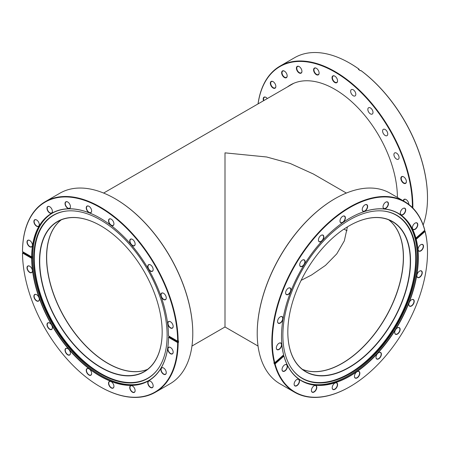 <?xml version="1.0" encoding="UTF-8"?>
<svg xmlns="http://www.w3.org/2000/svg" width="450" height="450" viewBox="0 0 450 450"><rect width="100%" height="100%" fill="white"/><g stroke="black" fill="none" stroke-linecap="round" stroke-linejoin="round"><path stroke-width="0.67" d="M301.134 280.356L311.591 274.972L325.474 265.399L336.752 253.89L344.334 240.84L347.417 226.879M302.428 369.343A86.591 49.995 120 0 0 342.113 363.296A86.591 49.995 120 0 0 397.693 290.16A86.591 49.995 120 0 0 388.738 219.847M61.256 219.847A86.591 49.995 -120 0 0 52.307 290.16A86.591 49.995 -120 0 0 107.888 363.296A86.591 49.995 -120 0 0 147.572 369.343M346.371 193.056L313.329 173.981L290.166 163.446L266.636 156.982L225 152.854L225 297.101C225 349.498 225 321.092 225 297.101M343.957 229.101A86.591 49.995 -120 0 0 347.057 230.692M397.406 197.426A88.549 51.126 -120 0 0 334.794 89.286A88.549 51.126 -120 0 0 290.52 84.904A88.549 51.126 -120 0 0 287.528 86.878M412.369 207.518A109.716 63.349 -120 0 0 334.794 72A109.716 63.349 -120 0 0 258.086 103.877M258.041 103.905A110.064 63.546 60 0 1 280.007 66.127A110.064 63.546 60 0 1 335.042 71.578A110.064 63.546 60 0 1 412.858 208.007M403.29 200.824A3.915 2.261 60 0 1 406.046 199.53L406.046 199.53A3.915 2.261 60 0 1 408.814 204.322A3.915 2.261 60 0 1 408.808 204.39A3.651 2.109 -120 0 0 408.808 204.21M406.136 199.586A3.651 2.109 -120 0 0 404.404 199.457A3.651 2.109 -120 0 0 403.65 201.026M403.616 183.223A3.915 2.261 60 0 1 400.849 178.431A3.915 2.261 60 0 1 403.616 176.833L403.616 176.833A3.915 2.261 60 0 1 406.384 181.626A3.915 2.261 60 0 1 403.616 183.223M403.712 176.889A3.651 2.109 -120 0 0 401.974 176.76A3.651 2.109 -120 0 0 401.417 179.685A3.651 2.109 -120 0 0 403.802 182.903A3.651 2.109 -120 0 0 405.63 183.083A3.651 2.109 -120 0 0 406.384 181.519M334.794 82.508A3.915 2.261 60 0 1 332.027 77.715A3.915 2.261 60 0 1 334.794 76.117L334.794 76.117A3.915 2.261 60 0 1 337.562 80.91A3.915 2.261 60 0 1 334.794 82.508M334.89 76.174A3.651 2.109 -120 0 0 333.152 76.044A3.651 2.109 -120 0 0 332.595 78.969A3.651 2.109 -120 0 0 334.98 82.187A3.651 2.109 -120 0 0 336.803 82.373A3.651 2.109 -120 0 0 337.562 80.803M316.356 74.666A3.915 2.261 60 0 1 313.588 69.874A3.915 2.261 60 0 1 316.356 68.276L316.356 68.276A3.915 2.261 60 0 1 319.118 73.069A3.915 2.261 60 0 1 316.356 74.666M316.446 68.332A3.651 2.109 -120 0 0 314.713 68.203A3.651 2.109 -120 0 0 314.151 71.128A3.651 2.109 -120 0 0 316.536 74.346A3.651 2.109 -120 0 0 318.364 74.526A3.651 2.109 -120 0 0 319.118 72.956M299.171 72.962A3.915 2.261 60 0 1 296.404 68.169A3.915 2.261 60 0 1 299.171 66.572L299.171 66.572A3.915 2.261 60 0 1 301.933 71.364A3.915 2.261 60 0 1 299.171 72.962M299.261 66.628A3.651 2.109 -120 0 0 297.529 66.499A3.651 2.109 -120 0 0 296.966 69.424A3.651 2.109 -120 0 0 299.351 72.641A3.651 2.109 -120 0 0 301.179 72.827A3.651 2.109 -120 0 0 301.933 71.258M284.411 77.518A3.915 2.261 60 0 1 281.644 72.726A3.915 2.261 60 0 1 284.411 71.128L284.411 71.128A3.915 2.261 60 0 1 287.179 75.921A3.915 2.261 60 0 1 284.411 77.518M284.507 71.184A3.651 2.109 -120 0 0 282.774 71.055A3.651 2.109 -120 0 0 282.212 73.98A3.651 2.109 -120 0 0 284.597 77.198A3.651 2.109 -120 0 0 286.425 77.377A3.651 2.109 -120 0 0 287.179 75.814M273.088 88.02A3.915 2.261 60 0 1 270.321 83.228A3.915 2.261 60 0 1 273.088 81.63L273.088 81.63A3.915 2.261 60 0 1 275.856 86.422A3.915 2.261 60 0 1 273.088 88.02M273.184 81.686A3.651 2.109 -120 0 0 271.451 81.557A3.651 2.109 -120 0 0 270.889 84.482A3.651 2.109 -120 0 0 273.274 87.699A3.651 2.109 -120 0 0 275.102 87.879A3.651 2.109 -120 0 0 275.856 86.316M263.554 100.721A3.915 2.261 60 0 1 265.972 97.363L265.972 97.363A3.915 2.261 60 0 1 267.322 98.55M266.068 97.419A3.651 2.109 -120 0 0 264.33 97.29A3.651 2.109 -120 0 0 263.874 100.536M353.233 89.781A3.651 2.109 -120 0 0 351.411 89.601A3.651 2.109 -120 0 0 350.848 92.526A3.651 2.109 -120 0 0 353.233 95.743A3.651 2.109 -120 0 0 355.061 95.929A3.651 2.109 -120 0 0 355.624 92.998A3.651 2.109 -120 0 0 353.233 89.781M370.418 107.921A3.651 2.109 -120 0 0 368.595 107.741A3.651 2.109 -120 0 0 368.032 110.666A3.651 2.109 -120 0 0 370.418 113.884A3.651 2.109 -120 0 0 372.246 114.069A3.651 2.109 -120 0 0 372.803 111.139A3.651 2.109 -120 0 0 370.418 107.921M385.178 129.516A3.651 2.109 -120 0 0 383.349 129.336A3.651 2.109 -120 0 0 382.793 132.261A3.651 2.109 -120 0 0 385.178 135.478A3.651 2.109 -120 0 0 387 135.664A3.651 2.109 -120 0 0 387.562 132.733A3.651 2.109 -120 0 0 385.178 129.516M396.501 153.096A3.651 2.109 -120 0 0 394.673 152.916A3.651 2.109 -120 0 0 394.116 155.841A3.651 2.109 -120 0 0 396.501 159.058A3.651 2.109 -120 0 0 398.323 159.238A3.651 2.109 -120 0 0 398.886 156.313A3.651 2.109 -120 0 0 396.501 153.096M423.174 224.977A110.064 63.546 -120 0 0 427.5 197.933A110.064 63.546 -120 0 0 360.743 70.436L360.253 70.718A110.064 63.546 60 0 0 358.425 69.384L358.914 69.103A110.064 63.546 -120 0 0 349.673 63.129L349.673 63.129A110.064 63.546 -120 0 0 294.637 57.679L280.007 66.127M349.796 63.203A109.716 63.349 60 0 1 349.92 63.27A109.716 63.349 60 0 1 359.128 69.221L358.914 69.103M359.055 69.84L359.128 69.221M360.743 70.436L360.956 70.554A109.716 63.349 60 0 1 427.5 197.646A109.716 63.349 60 0 1 427.5 197.792M148.916 380.43A96.593 55.766 60 0 1 101.042 375.407A96.593 55.766 60 0 1 38.053 290.678A96.593 55.766 60 0 1 52.329 213.137M147.516 369.388A86.591 49.995 60 0 1 107.764 363.364L107.764 363.364A86.591 49.995 60 0 1 46.536 257.31A86.591 49.995 60 0 1 61.189 219.876M162.169 332.021A86.591 49.995 60 0 1 144.236 371.593A86.591 49.995 60 0 1 100.941 367.307A86.591 49.995 60 0 1 44.37 290.998A86.591 49.995 60 0 1 57.645 221.608A86.591 49.995 60 0 1 100.879 225.866M100.817 225.827L100.817 225.827A86.766 50.096 60 0 1 162.169 332.094A86.766 50.096 60 0 1 100.817 367.515A86.766 50.096 60 0 1 39.465 261.253A86.766 50.096 60 0 1 100.817 225.827M100.451 219.904A94.286 54.439 60 0 1 158.214 291.791A94.286 54.439 60 0 1 158.136 368.786A94.286 54.439 60 0 1 100.451 373.871A94.286 54.439 60 0 1 36.062 279.692A94.286 54.439 60 0 1 67.028 210.977A94.286 54.439 60 0 1 100.451 219.904M158.265 368.606A94.095 54.326 60 0 1 100.817 373.5A94.095 54.326 60 0 1 36.596 279.675A94.095 54.326 60 0 1 67.247 210.96M107.826 363.397A86.766 50.096 60 0 1 46.536 257.243M170.454 347.473L170.454 347.473A3.825 2.211 -120 0 0 167.749 349.037A3.825 2.211 -120 0 0 170.454 353.723A3.825 2.211 -120 0 0 173.16 352.159A3.825 2.211 -120 0 0 170.454 347.473M170.516 347.512A3.651 2.109 -120 0 0 168.75 347.366A3.651 2.109 -120 0 0 168.193 350.291A3.651 2.109 -120 0 0 170.578 353.509A3.651 2.109 -120 0 0 172.401 353.689A3.651 2.109 -120 0 0 173.16 352.086M163.564 367.982L163.564 367.982A3.825 2.211 -120 0 0 160.858 369.54A3.825 2.211 -120 0 0 163.564 374.226A3.825 2.211 -120 0 0 166.269 372.662A3.825 2.211 -120 0 0 163.564 367.982M163.626 368.016A3.651 2.109 -120 0 0 161.859 367.869A3.651 2.109 -120 0 0 161.303 370.794A3.651 2.109 -120 0 0 163.688 374.012A3.651 2.109 -120 0 0 165.516 374.192A3.651 2.109 -120 0 0 166.269 372.594M150.463 381.24L150.463 381.24A3.825 2.211 -120 0 0 147.757 382.798A3.825 2.211 -120 0 0 150.463 387.484A3.825 2.211 -120 0 0 153.169 385.926A3.825 2.211 -120 0 0 150.463 381.24M150.525 381.274A3.651 2.109 -120 0 0 148.759 381.127A3.651 2.109 -120 0 0 148.202 384.053A3.651 2.109 -120 0 0 150.587 387.27A3.651 2.109 -120 0 0 152.409 387.456A3.651 2.109 -120 0 0 153.163 385.853M132.429 385.959L132.429 385.959A3.825 2.211 -120 0 0 129.724 387.517A3.825 2.211 -120 0 0 132.429 392.203A3.825 2.211 -120 0 0 135.129 390.639A3.825 2.211 -120 0 0 132.429 385.959M132.491 385.993A3.651 2.109 -120 0 0 130.725 385.847A3.651 2.109 -120 0 0 130.162 388.772A3.651 2.109 -120 0 0 132.547 391.989A3.651 2.109 -120 0 0 134.376 392.169A3.651 2.109 -120 0 0 135.129 390.572M111.229 381.673L111.229 381.673A3.825 2.211 -120 0 0 108.523 383.231A3.825 2.211 -120 0 0 111.229 387.917A3.825 2.211 -120 0 0 113.929 386.353A3.825 2.211 -120 0 0 111.229 381.673M111.291 381.707A3.651 2.109 -120 0 0 109.524 381.561A3.651 2.109 -120 0 0 108.962 384.486A3.651 2.109 -120 0 0 111.347 387.703A3.651 2.109 -120 0 0 113.175 387.883A3.651 2.109 -120 0 0 113.929 386.286M88.931 368.803L88.931 368.803A3.825 2.211 -120 0 0 86.231 370.361A3.825 2.211 -120 0 0 88.931 375.047A3.825 2.211 -120 0 0 91.637 373.483A3.825 2.211 -120 0 0 88.931 368.803M88.999 368.837A3.651 2.109 -120 0 0 87.233 368.691A3.651 2.109 -120 0 0 86.67 371.616A3.651 2.109 -120 0 0 89.055 374.833A3.651 2.109 -120 0 0 90.883 375.013A3.651 2.109 -120 0 0 91.637 373.416M67.731 348.604L67.731 348.604A3.825 2.211 -120 0 0 65.031 350.168A3.825 2.211 -120 0 0 67.731 354.853A3.825 2.211 -120 0 0 70.436 353.289A3.825 2.211 -120 0 0 67.731 348.604M67.793 348.643A3.651 2.109 -120 0 0 66.032 348.497A3.651 2.109 -120 0 0 65.469 351.422A3.651 2.109 -120 0 0 67.854 354.639A3.651 2.109 -120 0 0 69.683 354.819A3.651 2.109 -120 0 0 70.436 353.216M49.697 323.066L49.697 323.066A3.825 2.211 -120 0 0 46.991 324.624A3.825 2.211 -120 0 0 49.697 329.31A3.825 2.211 -120 0 0 52.402 327.746A3.825 2.211 -120 0 0 49.697 323.066M49.759 323.1A3.651 2.109 -120 0 0 47.998 322.954A3.651 2.109 -120 0 0 47.436 325.879A3.651 2.109 -120 0 0 49.821 329.096A3.651 2.109 -120 0 0 51.649 329.276A3.651 2.109 -120 0 0 52.402 327.679M36.596 294.677L36.596 294.677A3.825 2.211 -120 0 0 33.891 296.235A3.825 2.211 -120 0 0 36.596 300.921A3.825 2.211 -120 0 0 39.302 299.357A3.825 2.211 -120 0 0 36.596 294.677M36.658 294.711A3.651 2.109 -120 0 0 34.892 294.564A3.651 2.109 -120 0 0 34.335 297.489A3.651 2.109 -120 0 0 36.72 300.707A3.651 2.109 -120 0 0 38.542 300.887A3.651 2.109 -120 0 0 39.302 299.289M29.706 266.214L29.706 266.214A3.825 2.211 -120 0 0 27 267.778A3.825 2.211 -120 0 0 29.706 272.464A3.825 2.211 -120 0 0 32.411 270.9A3.825 2.211 -120 0 0 29.706 266.214M29.768 266.254A3.651 2.109 -120 0 0 28.001 266.108A3.651 2.109 -120 0 0 27.444 269.032A3.651 2.109 -120 0 0 29.829 272.25A3.651 2.109 -120 0 0 31.657 272.43A3.651 2.109 -120 0 0 32.411 270.827M29.706 240.474L29.706 240.474A3.825 2.211 -120 0 0 27 242.038A3.825 2.211 -120 0 0 29.706 246.724A3.825 2.211 -120 0 0 32.411 245.16A3.825 2.211 -120 0 0 29.706 240.474M29.768 240.514A3.651 2.109 -120 0 0 28.001 240.368A3.651 2.109 -120 0 0 27.444 243.292A3.651 2.109 -120 0 0 29.829 246.51A3.651 2.109 -120 0 0 31.657 246.69A3.651 2.109 -120 0 0 32.411 245.087M36.596 219.971L36.596 219.971A3.825 2.211 -120 0 0 33.891 221.535A3.825 2.211 -120 0 0 36.596 226.221A3.825 2.211 -120 0 0 39.302 224.657A3.825 2.211 -120 0 0 36.596 219.971M36.658 220.011A3.651 2.109 -120 0 0 34.892 219.864A3.651 2.109 -120 0 0 34.335 222.789A3.651 2.109 -120 0 0 36.72 226.007A3.651 2.109 -120 0 0 38.542 226.187A3.651 2.109 -120 0 0 39.302 224.584M49.697 206.713L49.697 206.713A3.825 2.211 -120 0 0 46.991 208.271A3.825 2.211 -120 0 0 49.697 212.957A3.825 2.211 -120 0 0 52.402 211.399A3.825 2.211 -120 0 0 49.697 206.713M49.759 206.747A3.651 2.109 -120 0 0 47.998 206.601A3.651 2.109 -120 0 0 47.436 209.526A3.651 2.109 -120 0 0 49.821 212.743A3.651 2.109 -120 0 0 51.649 212.929A3.651 2.109 -120 0 0 52.402 211.326M67.731 201.994L67.731 201.994A3.825 2.211 -120 0 0 65.031 203.558A3.825 2.211 -120 0 0 67.731 208.243A3.825 2.211 -120 0 0 70.436 206.679A3.825 2.211 -120 0 0 67.731 201.994M67.793 202.033A3.651 2.109 -120 0 0 66.032 201.881A3.651 2.109 -120 0 0 65.469 204.812A3.651 2.109 -120 0 0 67.854 208.029A3.651 2.109 -120 0 0 69.683 208.209A3.651 2.109 -120 0 0 70.436 206.606M88.931 206.28L88.931 206.28A3.825 2.211 -120 0 0 86.231 207.844A3.825 2.211 -120 0 0 88.931 212.529A3.825 2.211 -120 0 0 91.637 210.966A3.825 2.211 -120 0 0 88.931 206.28M88.999 206.319A3.651 2.109 -120 0 0 87.233 206.167A3.651 2.109 -120 0 0 86.67 209.098A3.651 2.109 -120 0 0 89.055 212.316A3.651 2.109 -120 0 0 90.883 212.496A3.651 2.109 -120 0 0 91.637 210.893M111.229 219.15L111.229 219.15A3.825 2.211 -120 0 0 108.523 220.714A3.825 2.211 -120 0 0 111.229 225.399A3.825 2.211 -120 0 0 113.929 223.836A3.825 2.211 -120 0 0 111.229 219.15M111.291 219.189A3.651 2.109 -120 0 0 109.524 219.037A3.651 2.109 -120 0 0 108.962 221.968A3.651 2.109 -120 0 0 111.347 225.186A3.651 2.109 -120 0 0 113.175 225.366A3.651 2.109 -120 0 0 113.929 223.763M132.429 239.344L132.429 239.344A3.825 2.211 -120 0 0 129.724 240.907A3.825 2.211 -120 0 0 132.429 245.593A3.825 2.211 -120 0 0 135.129 244.029A3.825 2.211 -120 0 0 132.429 239.344M132.491 239.383A3.651 2.109 -120 0 0 130.725 239.237A3.651 2.109 -120 0 0 130.162 242.162A3.651 2.109 -120 0 0 132.547 245.379A3.651 2.109 -120 0 0 134.376 245.559A3.651 2.109 -120 0 0 135.129 243.956M150.463 264.887L150.463 264.887A3.825 2.211 -120 0 0 147.757 266.451A3.825 2.211 -120 0 0 150.463 271.136A3.825 2.211 -120 0 0 153.169 269.572A3.825 2.211 -120 0 0 150.463 264.887M150.525 264.926A3.651 2.109 -120 0 0 148.759 264.774A3.651 2.109 -120 0 0 148.202 267.705A3.651 2.109 -120 0 0 150.587 270.923A3.651 2.109 -120 0 0 152.409 271.102A3.651 2.109 -120 0 0 153.163 269.499M163.564 293.276L163.564 293.276A3.825 2.211 -120 0 0 160.858 294.84A3.825 2.211 -120 0 0 163.564 299.526A3.825 2.211 -120 0 0 166.269 297.962A3.825 2.211 -120 0 0 163.564 293.276M163.626 293.316A3.651 2.109 -120 0 0 161.859 293.169A3.651 2.109 -120 0 0 161.303 296.094A3.651 2.109 -120 0 0 163.688 299.312A3.651 2.109 -120 0 0 165.516 299.492A3.651 2.109 -120 0 0 166.269 297.889M170.454 321.733L170.454 321.733A3.825 2.211 -120 0 0 167.749 323.297A3.825 2.211 -120 0 0 170.454 327.983A3.825 2.211 -120 0 0 173.16 326.419A3.825 2.211 -120 0 0 170.454 321.733M170.516 321.772A3.651 2.109 -120 0 0 168.75 321.626A3.651 2.109 -120 0 0 168.193 324.551A3.651 2.109 -120 0 0 170.578 327.769A3.651 2.109 -120 0 0 172.401 327.949A3.651 2.109 -120 0 0 173.16 326.346M22.866 251.809A110.064 63.546 -120 0 0 22.871 252.523L22.5 253.018A109.716 63.349 -120 0 0 100.08 386.685A109.716 63.349 -120 0 0 177.66 342.596L178.149 342.596A110.064 63.546 60 0 1 155.357 392.276A110.064 63.546 60 0 1 100.328 386.826L100.328 386.826A110.064 63.546 60 0 1 100.322 386.826L100.08 386.685L100.328 386.826M192.786 333.304A109.716 63.349 60 0 0 192.786 333.157A109.716 63.349 60 0 0 115.206 198.782L114.958 198.641A110.064 63.546 -120 0 0 59.923 193.191L45.292 201.639A110.064 63.546 60 0 1 100.328 207.09A110.064 63.546 60 0 1 178.149 341.179L177.66 341.179A109.716 63.349 -120 0 0 100.08 207.512A109.716 63.349 -120 0 0 22.5 251.601L22.5 251.314A110.064 63.546 60 0 1 45.292 201.639M168.992 336.178A96.593 55.766 60 0 1 168.992 336.887L178.521 342.388A110.064 63.546 -120 0 0 178.521 340.965L178.149 341.179M22.871 252.523L32.4 258.024L31.905 258.306A96.593 55.766 -120 0 0 100.204 375.896A96.593 55.766 -120 0 0 148.5 380.678A96.593 55.766 -120 0 0 168.502 337.168L168.992 336.887M100.142 218.126A96.593 55.766 -120 0 0 51.907 213.379A96.593 55.766 -120 0 0 31.905 256.888L31.657 256.888A96.767 55.867 60 0 1 100.08 218.093L100.08 218.093A96.767 55.867 60 0 1 168.502 335.891L177.66 341.179M31.657 256.888L22.5 251.601M32.4 258.024A96.593 55.766 60 0 1 32.4 256.601L31.905 256.888M168.502 337.168L168.502 337.309A96.767 55.867 60 0 1 100.08 376.104A96.767 55.867 60 0 1 31.657 258.306L31.905 258.306M22.5 253.018L31.657 258.306M168.502 337.309L177.66 342.596M178.521 342.388L178.149 342.596M155.357 392.276L169.987 383.827A110.064 63.546 -120 0 0 192.786 333.444A110.064 63.546 -120 0 0 114.958 198.641L115.206 198.782M421.493 250.442A3.825 2.211 120 0 0 423.484 245.874A3.825 2.211 120 0 0 420.801 244.699A3.825 2.211 120 0 0 420.109 245.205A3.825 2.211 120 0 0 418.095 249.384A3.825 2.211 120 0 0 421.493 250.442M418.095 249.317A3.651 2.109 120 0 0 418.849 250.914A3.651 2.109 120 0 0 421.335 250.256A3.651 2.109 120 0 0 423.169 247.089A3.651 2.109 120 0 0 422.505 244.592A3.651 2.109 120 0 0 420.739 244.738M420.255 276.857A3.825 2.211 120 0 0 422.246 272.289A3.825 2.211 120 0 0 419.563 271.114A3.825 2.211 120 0 0 418.871 271.62A3.825 2.211 120 0 0 416.863 275.799A3.825 2.211 120 0 0 420.255 276.857M416.863 275.726A3.651 2.109 120 0 0 417.617 277.329A3.651 2.109 120 0 0 420.103 276.671A3.651 2.109 120 0 0 421.937 273.504A3.651 2.109 120 0 0 421.267 271.007A3.651 2.109 120 0 0 419.501 271.153M412.206 305.511A3.825 2.211 120 0 0 414.197 300.938A3.825 2.211 120 0 0 411.514 299.767A3.825 2.211 120 0 0 410.822 300.268A3.825 2.211 120 0 0 408.808 304.453A3.825 2.211 120 0 0 412.206 305.511M408.808 304.38A3.651 2.109 120 0 0 409.562 305.983A3.651 2.109 120 0 0 412.054 305.319A3.651 2.109 120 0 0 413.882 302.158A3.651 2.109 120 0 0 413.218 299.655A3.651 2.109 120 0 0 411.452 299.801M398.126 333.596A3.825 2.211 120 0 0 400.112 329.023A3.825 2.211 120 0 0 397.434 327.853A3.825 2.211 120 0 0 396.737 328.354A3.825 2.211 120 0 0 394.729 332.539A3.825 2.211 120 0 0 398.126 333.596M394.729 332.466A3.651 2.109 120 0 0 395.483 334.069A3.651 2.109 120 0 0 397.969 333.405A3.651 2.109 120 0 0 399.803 330.238A3.651 2.109 120 0 0 399.133 327.741A3.651 2.109 120 0 0 397.367 327.887M379.389 358.363A3.825 2.211 120 0 0 381.381 353.79A3.825 2.211 120 0 0 378.697 352.62A3.825 2.211 120 0 0 378.006 353.126A3.825 2.211 120 0 0 375.992 357.306A3.825 2.211 120 0 0 379.389 358.363M375.998 357.233A3.651 2.109 120 0 0 376.751 358.836A3.651 2.109 120 0 0 379.238 358.172A3.651 2.109 120 0 0 381.071 355.011A3.651 2.109 120 0 0 380.402 352.513A3.651 2.109 120 0 0 378.636 352.659M357.84 377.392A3.825 2.211 120 0 0 359.831 372.819A3.825 2.211 120 0 0 357.148 371.649A3.825 2.211 120 0 0 356.456 372.15A3.825 2.211 120 0 0 354.442 376.335A3.825 2.211 120 0 0 357.84 377.392M354.442 376.262A3.651 2.109 120 0 0 355.202 377.865A3.651 2.109 120 0 0 357.688 377.201A3.651 2.109 120 0 0 359.522 374.04A3.651 2.109 120 0 0 358.853 371.537A3.651 2.109 120 0 0 357.086 371.683M335.582 388.817A3.825 2.211 120 0 0 337.573 384.244A3.825 2.211 120 0 0 334.89 383.074A3.825 2.211 120 0 0 334.198 383.574A3.825 2.211 120 0 0 332.184 387.759A3.825 2.211 120 0 0 335.582 388.817M332.184 387.686A3.651 2.109 120 0 0 332.944 389.289A3.651 2.109 120 0 0 335.43 388.626A3.651 2.109 120 0 0 337.264 385.464A3.651 2.109 120 0 0 336.594 382.961A3.651 2.109 120 0 0 334.828 383.108M314.798 391.522A3.825 2.211 120 0 0 316.789 386.949A3.825 2.211 120 0 0 314.106 385.779A3.825 2.211 120 0 0 313.414 386.28A3.825 2.211 120 0 0 311.4 390.459A3.825 2.211 120 0 0 314.798 391.522M311.4 390.392A3.651 2.109 120 0 0 312.154 391.989A3.651 2.109 120 0 0 314.64 391.331A3.651 2.109 120 0 0 316.474 388.164A3.651 2.109 120 0 0 315.804 385.667A3.651 2.109 120 0 0 314.044 385.813M297.517 385.239A3.825 2.211 120 0 0 299.503 380.666A3.825 2.211 120 0 0 296.826 379.496A3.825 2.211 120 0 0 296.134 379.997A3.825 2.211 120 0 0 294.12 384.182A3.825 2.211 120 0 0 297.517 385.239M294.12 384.109A3.651 2.109 120 0 0 294.874 385.706A3.651 2.109 120 0 0 297.36 385.048A3.651 2.109 120 0 0 299.194 381.881A3.651 2.109 120 0 0 298.524 379.384A3.651 2.109 120 0 0 296.758 379.53M285.429 370.581A3.825 2.211 120 0 0 287.421 366.013A3.825 2.211 120 0 0 284.738 364.838A3.825 2.211 120 0 0 284.046 365.344A3.825 2.211 120 0 0 282.032 369.523A3.825 2.211 120 0 0 285.429 370.581M282.037 369.456A3.651 2.109 120 0 0 282.791 371.053A3.651 2.109 120 0 0 285.278 370.395A3.651 2.109 120 0 0 287.111 367.228A3.651 2.109 120 0 0 286.442 364.731A3.651 2.109 120 0 0 284.676 364.877M279.726 348.992A3.825 2.211 120 0 0 281.717 344.419A3.825 2.211 120 0 0 279.034 343.249A3.825 2.211 120 0 0 278.342 343.755A3.825 2.211 120 0 0 276.328 347.934A3.825 2.211 120 0 0 279.726 348.992M276.328 347.861A3.651 2.109 120 0 0 277.088 349.464A3.651 2.109 120 0 0 279.574 348.801A3.651 2.109 120 0 0 281.407 345.639A3.651 2.109 120 0 0 280.738 343.142A3.651 2.109 120 0 0 278.972 343.288M280.963 322.577A3.825 2.211 120 0 0 282.954 318.009A3.825 2.211 120 0 0 280.271 316.834A3.825 2.211 120 0 0 279.579 317.34A3.825 2.211 120 0 0 277.566 321.519A3.825 2.211 120 0 0 280.963 322.577M277.566 321.446A3.651 2.109 120 0 0 278.319 323.049A3.651 2.109 120 0 0 280.806 322.391A3.651 2.109 120 0 0 282.639 319.224A3.651 2.109 120 0 0 281.97 316.727A3.651 2.109 120 0 0 280.209 316.873M289.012 293.929A3.825 2.211 120 0 0 291.004 289.356A3.825 2.211 120 0 0 288.321 288.186A3.825 2.211 120 0 0 287.629 288.686A3.825 2.211 120 0 0 285.615 292.871A3.825 2.211 120 0 0 289.012 293.929M285.615 292.798A3.651 2.109 120 0 0 286.374 294.396A3.651 2.109 120 0 0 288.861 293.738A3.651 2.109 120 0 0 290.694 290.571A3.651 2.109 120 0 0 290.025 288.073A3.651 2.109 120 0 0 288.259 288.219M303.098 265.843A3.825 2.211 120 0 0 305.083 261.27A3.825 2.211 120 0 0 302.406 260.1A3.825 2.211 120 0 0 301.714 260.601A3.825 2.211 120 0 0 299.7 264.786A3.825 2.211 120 0 0 303.098 265.843M299.7 264.713A3.651 2.109 120 0 0 300.454 266.316A3.651 2.109 120 0 0 302.94 265.652A3.651 2.109 120 0 0 304.774 262.491A3.651 2.109 120 0 0 304.104 259.988A3.651 2.109 120 0 0 302.344 260.134M321.829 241.071A3.825 2.211 120 0 0 323.82 236.503A3.825 2.211 120 0 0 321.137 235.328A3.825 2.211 120 0 0 320.445 235.834A3.825 2.211 120 0 0 318.431 240.013A3.825 2.211 120 0 0 321.829 241.071M318.431 239.946A3.651 2.109 120 0 0 319.185 241.543A3.651 2.109 120 0 0 321.671 240.885A3.651 2.109 120 0 0 323.505 237.718A3.651 2.109 120 0 0 322.841 235.221A3.651 2.109 120 0 0 321.075 235.367M343.378 222.047A3.825 2.211 120 0 0 345.369 217.474A3.825 2.211 120 0 0 342.686 216.304A3.825 2.211 120 0 0 341.994 216.804A3.825 2.211 120 0 0 339.981 220.989A3.825 2.211 120 0 0 343.378 222.047M339.981 220.916A3.651 2.109 120 0 0 340.74 222.519A3.651 2.109 120 0 0 343.226 221.856A3.651 2.109 120 0 0 345.054 218.689A3.651 2.109 120 0 0 344.391 216.191A3.651 2.109 120 0 0 342.624 216.338M365.636 210.623A3.825 2.211 120 0 0 367.627 206.049A3.825 2.211 120 0 0 364.944 204.879A3.825 2.211 120 0 0 364.252 205.38A3.825 2.211 120 0 0 362.239 209.559A3.825 2.211 120 0 0 365.636 210.623M362.239 209.492A3.651 2.109 120 0 0 362.993 211.089A3.651 2.109 120 0 0 365.479 210.431A3.651 2.109 120 0 0 367.312 207.264A3.651 2.109 120 0 0 366.649 204.767A3.651 2.109 120 0 0 364.882 204.913M386.421 207.917A3.825 2.211 120 0 0 388.412 203.344A3.825 2.211 120 0 0 385.729 202.174A3.825 2.211 120 0 0 385.037 202.68A3.825 2.211 120 0 0 383.023 206.859A3.825 2.211 120 0 0 386.421 207.917M383.029 206.786A3.651 2.109 120 0 0 383.782 208.389A3.651 2.109 120 0 0 386.269 207.726A3.651 2.109 120 0 0 388.103 204.564A3.651 2.109 120 0 0 387.433 202.061A3.651 2.109 120 0 0 385.667 202.213M403.706 214.2A3.825 2.211 120 0 0 405.692 209.627A3.825 2.211 120 0 0 403.014 208.457A3.825 2.211 120 0 0 402.322 208.958A3.825 2.211 120 0 0 400.309 213.143A3.825 2.211 120 0 0 403.706 214.2M400.309 213.069A3.651 2.109 120 0 0 401.062 214.672A3.651 2.109 120 0 0 403.549 214.009A3.651 2.109 120 0 0 405.382 210.847A3.651 2.109 120 0 0 404.713 208.344A3.651 2.109 120 0 0 402.952 208.491M415.789 228.853A3.825 2.211 120 0 0 417.78 224.28A3.825 2.211 120 0 0 415.097 223.11A3.825 2.211 120 0 0 414.405 223.616A3.825 2.211 120 0 0 412.391 227.796A3.825 2.211 120 0 0 415.789 228.853M412.391 227.722A3.651 2.109 120 0 0 413.145 229.326A3.651 2.109 120 0 0 415.631 228.662A3.651 2.109 120 0 0 417.465 225.501A3.651 2.109 120 0 0 416.801 223.003A3.651 2.109 120 0 0 415.035 223.149M349.796 386.752A110.064 63.546 -60 0 1 349.673 386.826A110.064 63.546 -60 0 1 294.637 392.276A110.064 63.546 -60 0 1 274.596 363.983L275.079 363.915A109.716 63.349 120 0 0 349.92 386.685A109.716 63.349 120 0 0 369.771 372.24A109.716 63.349 120 0 0 427.5 252.309A109.716 63.349 120 0 0 425.07 231.474L425.064 231.12A110.064 63.546 -60 0 1 427.5 252.023A110.064 63.546 -60 0 1 427.5 252.163M257.214 333.304A109.716 63.349 -60 0 1 257.214 333.157A109.716 63.349 -60 0 1 314.944 213.227A109.716 63.349 -60 0 1 334.794 198.782A109.716 63.349 -60 0 1 334.918 198.714M274.596 363.983L274.224 363.769A110.064 63.546 120 0 1 273.909 362.582L274.281 362.79A110.064 63.546 -60 0 1 329.76 221.574A110.064 63.546 -60 0 1 404.702 201.639L390.071 193.191A110.064 63.546 120 0 0 335.042 198.641A110.064 63.546 120 0 0 315.124 213.131A110.064 63.546 120 0 0 257.214 333.444A110.064 63.546 120 0 0 280.007 383.827L294.637 392.276M274.224 363.769L283.438 355.635L283.928 355.922A96.593 55.766 120 0 0 301.5 380.678A96.593 55.766 120 0 0 367.273 363.178A96.593 55.766 120 0 0 415.974 239.327L415.485 239.04A96.593 55.766 -60 0 0 415.17 237.853L415.659 238.134A96.593 55.766 120 0 0 398.087 213.379A96.593 55.766 120 0 0 349.853 218.126M281.498 336.532A96.593 55.766 120 0 0 283.613 354.729L283.618 354.904A96.767 55.867 -60 0 1 281.498 336.6A96.767 55.867 -60 0 1 332.409 230.828A96.767 55.867 -60 0 1 349.914 218.093A96.767 55.867 -60 0 1 415.901 238.101L415.659 238.134M404.702 201.639A110.064 63.546 -60 0 1 424.749 229.933L424.755 230.282A109.716 63.349 120 0 0 330.064 221.957A109.716 63.349 120 0 0 274.764 362.723L274.281 362.79M283.618 354.904L274.764 362.723M424.755 230.282L415.901 238.101M283.438 355.635A96.593 55.766 -60 0 1 283.314 355.174M415.974 239.327L416.216 239.293A96.767 55.867 -60 0 1 367.425 363.369A96.767 55.867 -60 0 1 283.933 356.096L283.928 355.922M275.079 363.915L283.933 356.096M416.216 239.293L425.07 231.474M415.485 239.04L424.693 230.906A110.064 63.546 120 0 0 424.575 230.445M424.693 230.906L425.064 231.12M397.671 213.137A96.593 55.766 -60 0 1 411.941 290.678A96.593 55.766 -60 0 1 348.958 375.407A96.593 55.766 -60 0 1 301.084 380.43M403.464 257.243A86.766 50.096 -60 0 1 342.174 363.397M388.806 219.876A86.591 49.995 -60 0 1 403.464 257.31A86.591 49.995 -60 0 1 342.236 363.364A86.591 49.995 -60 0 1 342.231 363.364A86.591 49.995 -60 0 1 302.484 369.388M349.116 225.866A86.591 49.995 -60 0 1 392.355 221.608A86.591 49.995 -60 0 1 405.624 290.998A86.591 49.995 -60 0 1 349.059 367.307A86.591 49.995 -60 0 1 305.764 371.593A86.591 49.995 -60 0 1 287.826 332.021M349.178 225.827L349.178 225.827A86.766 50.096 -60 0 1 410.535 261.253A86.766 50.096 -60 0 1 349.178 367.515A86.766 50.096 -60 0 1 287.826 332.094A86.766 50.096 -60 0 1 349.178 225.827L349.178 225.827M349.549 219.904A94.286 54.439 -60 0 1 382.973 210.977A94.286 54.439 -60 0 1 413.933 279.692A94.286 54.439 -60 0 1 349.549 373.871A94.286 54.439 -60 0 1 291.859 368.786A94.286 54.439 -60 0 1 291.786 291.791A94.286 54.439 -60 0 1 349.549 219.904M382.753 210.96A94.095 54.326 -60 0 1 413.404 279.675A94.095 54.326 -60 0 1 349.178 373.5A94.095 54.326 -60 0 1 291.735 368.606M258.041 346.05L225 326.976L191.959 346.05M103.624 193.056L293.732 83.301M427.5 197.646L427.5 197.933M192.786 333.157L192.786 333.444M427.5 252.309L427.5 252.023M257.214 333.157L257.214 333.444"/></g></svg>
